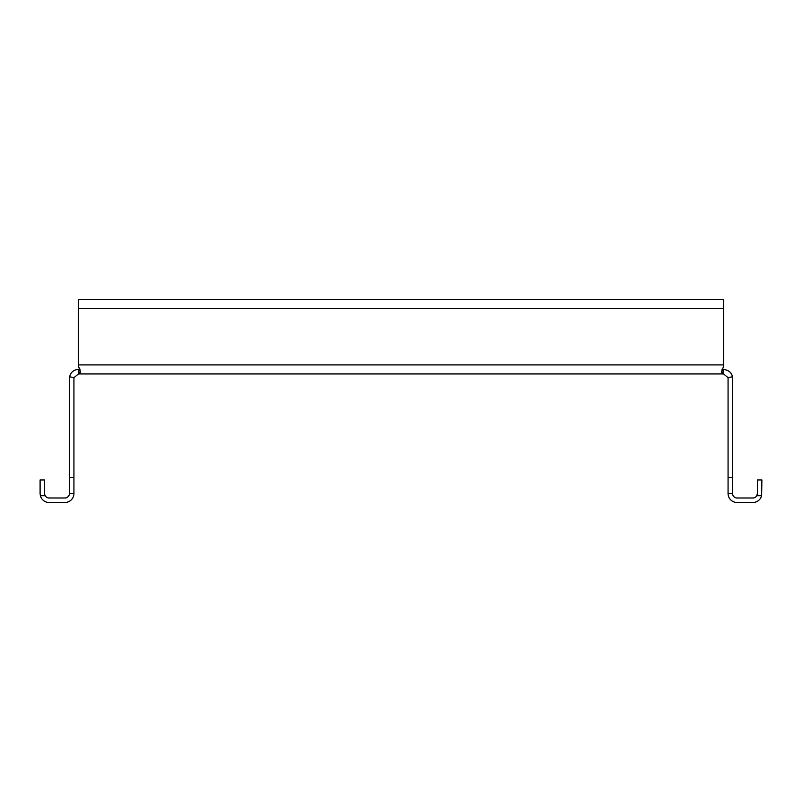 <?xml version="1.0" encoding="UTF-8"?>
<svg xmlns="http://www.w3.org/2000/svg" width="802" height="802" viewBox="0 0 802 802"><rect width="100%" height="100%" fill="white"/><g stroke="black" fill="none" stroke-linecap="round" stroke-linejoin="round"><path stroke-width="1.2" d="M73.934 477.691L73.934 493.481L69.423 493.481L69.423 477.691L73.934 477.691L73.934 378.444A4.511 4.511 0 0 1 74.015 377.612L78.446 373.933L78.446 369.421L78.977 369.421L78.977 373.933L80.701 372.028L78.446 366.564L80.02 369.281M78.446 366.564L78.446 299.497L723.554 299.497L723.554 366.564L721.299 372.068L723.023 373.933L723.023 369.421L723.554 369.421L723.554 373.933L727.985 377.612L732.427 376.79A9.022 9.022 0 0 1 732.577 378.444L732.577 493.481L728.066 493.481L728.066 477.691L732.577 477.691M78.446 373.933L723.554 373.933M721.97 369.301L723.023 369.421L721.98 369.281M78.977 369.421L80.07 369.271M723.554 299.497L78.446 299.497L723.554 299.497M723.554 369.421C728.657 370.093 731.614 372.549 732.427 376.79M727.985 377.612A4.511 4.511 0 0 1 728.066 378.444L728.066 477.691M74.015 377.612L69.573 376.79C70.877 372.128 73.834 369.672 78.446 369.421M69.423 477.691L69.423 378.444A9.022 9.022 0 0 1 69.573 376.79M728.066 493.481A9.022 9.022 0 0 0 737.088 502.503L752.877 502.503A9.022 9.022 0 0 0 761.609 495.736L756.787 495.736L757.389 493.481L757.389 479.947L761.9 479.947L761.609 495.736M732.577 493.481A4.511 4.511 0 0 0 737.088 497.992L752.877 497.992A4.511 4.511 0 0 0 756.787 495.736L757.238 494.654M44.762 494.644L45.213 495.736L40.391 495.736A9.022 9.022 0 0 0 49.122 502.503L64.912 502.503A9.022 9.022 0 0 0 73.934 493.481M45.213 495.736A4.511 4.511 0 0 0 49.122 497.992L64.912 497.992A4.511 4.511 0 0 0 69.423 493.481M40.391 495.736L40.11 493.932M40.1 493.481L40.1 479.947L44.611 479.947L44.611 493.481M723.554 364.91L78.446 364.91M723.554 308.519L78.446 308.519"/></g></svg>
